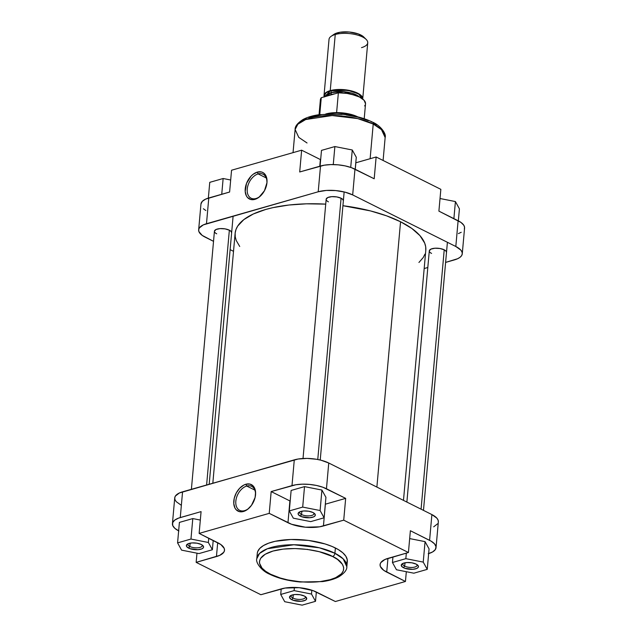 <?xml version="1.0" encoding="UTF-8"?>
<svg xmlns="http://www.w3.org/2000/svg" width="637" height="637" viewBox="0 0 637 637"><rect width="100%" height="100%" fill="white"/><g stroke="black" fill="none" stroke-linecap="round" stroke-linejoin="round"><path stroke-width="0.96" d="M188.17 543.735A7.198 2.803 -174.9 0 0 189.826 546.498L188.656 548.123A8.639 3.36 5.1 0 1 187.31 544.205A8.639 3.36 5.1 0 1 201.3 544.5L203.482 546.427L203.346 547.732L201.937 548.823L197.948 549.699L189.914 548.656L186.896 546.865L186.378 545.527L188.019 543.799L192 542.923L196.992 543.186L201.3 544.5A8.639 3.36 5.1 0 1 202.9 545.591A8.639 3.36 5.1 0 1 199.644 549.5A8.639 3.36 5.1 0 1 188.656 548.123L189.826 546.498A7.198 2.803 5.1 0 1 187.923 544.348A7.198 2.803 5.1 0 1 188.17 543.735M299.9 511.782A7.198 2.803 -174.9 0 0 301.556 514.545L300.385 516.169A8.639 3.36 5.1 0 1 299.032 512.252A8.639 3.36 5.1 0 1 313.03 512.546L315.211 514.473L315.076 515.779L313.667 516.87L309.678 517.746L301.643 516.703L298.626 514.911L298.108 513.573L299.748 511.845L303.73 510.97L308.722 511.232L313.03 512.546A8.639 3.36 5.1 0 1 314.63 513.637A8.639 3.36 5.1 0 1 311.374 517.547A8.639 3.36 5.1 0 1 300.385 516.169L301.556 514.545A7.198 2.803 5.1 0 1 299.653 512.395A7.198 2.803 5.1 0 1 299.9 511.782M403.038 563.347A7.198 2.803 -174.9 0 0 404.694 566.118L403.524 567.742A8.639 3.36 5.1 0 1 402.178 563.817A8.639 3.36 5.1 0 1 416.168 564.119L418.35 566.046L418.214 567.352L416.805 568.443L412.824 569.319L404.782 568.276L402.504 567.137L401.246 565.146L402.887 563.419L406.876 562.543L411.86 562.805L416.168 564.119A8.639 3.36 5.1 0 1 417.768 565.21A8.639 3.36 5.1 0 1 414.512 569.112A8.639 3.36 5.1 0 1 403.524 567.742L404.694 566.118A7.198 2.803 5.1 0 1 402.799 563.968A7.198 2.803 5.1 0 1 403.038 563.347M291.316 595.308A7.198 2.803 -174.9 0 0 292.964 598.071L291.794 599.696A8.639 3.36 5.1 0 1 290.448 595.77A8.639 3.36 5.1 0 1 304.438 596.073L306.198 597.331L306.485 599.306L305.075 600.396L301.094 601.272L293.052 600.229L290.775 599.091L289.517 597.1L291.157 595.372L295.146 594.496L300.131 594.759L304.438 596.073A8.639 3.36 5.1 0 1 306.039 597.164A8.639 3.36 5.1 0 1 302.79 601.073A8.639 3.36 5.1 0 1 291.794 599.696L292.964 598.071A7.198 2.803 5.1 0 1 291.069 595.921A7.198 2.803 5.1 0 1 291.316 595.308M244.552 510.651A13.409 8.783 -63.4 0 0 249.178 507.992A13.409 8.783 116.6 0 1 244.552 510.651A13.409 8.783 116.6 0 1 239.655 510.341A13.409 8.783 116.6 0 1 236.478 497.768A13.409 8.783 116.6 0 1 246.75 486.047L245.89 484.239A14.85 9.722 116.6 0 1 255.525 494.997A14.85 9.722 116.6 0 1 248.892 508.262A14.85 9.722 116.6 0 1 243.461 511.487L244.552 510.651L243.461 511.487L239.393 511.638L236.128 509.696L234.957 508.015L233.779 503.572L234.249 498.253L236.311 492.879L239.647 488.261L243.748 485.107L245.89 484.239L249.959 484.088L253.223 486.031L255.19 489.773L255.58 492.154L255.103 497.473L251.504 505.292L247.713 509.258L243.461 511.487A14.85 9.722 116.6 0 1 233.803 500.969A14.85 9.722 116.6 0 1 245.89 484.239L246.75 486.047A13.409 8.783 116.6 0 1 251.647 486.357A13.409 8.783 116.6 0 1 255.485 495.387A13.409 8.783 -63.4 0 0 246.75 486.047L254.832 490.092L246.75 486.047A13.409 8.783 -63.4 0 0 235.833 501.16A13.409 8.783 -63.4 0 0 244.552 510.651M269.523 574.152A2.882 1.887 -63.4 0 0 270.598 574.232C260.987 570.402 250.437 557.813 272.978 551.061C296.309 544.699 325.451 551.961 332.578 556.499L337.562 559.461L342.403 564.294L343.685 567.591L343.359 570.8L341.424 573.802L335.691 577.663L330.197 579.67L319.965 581.629L308.157 582.186L299.9 581.748L287.741 579.925L280.232 577.998L270.598 574.232L265.613 571.27L262.006 568.077L259.482 563.14L259.442 561.516L260.581 558.394L265.215 554.254L272.978 551.061L283.21 549.102L295.019 548.545L307.392 549.436L319.272 551.706L332.578 556.499A2.882 1.887 -63.4 0 0 334.919 553.258L335.388 547.979A45.195 17.589 -174.9 0 0 286.618 539.714A45.195 17.589 -174.9 0 0 257.276 553.426L256.807 558.705A45.195 17.589 5.1 0 1 286.148 544.993A45.195 17.589 5.1 0 1 334.919 553.258L319.416 547.812L293.824 544.754L267.357 548.752L259.57 553.41L256.807 558.705C255.341 562.646 261.926 571.11 269.547 574.16C277.995 578.277 288.227 580.888 300.226 582.003L322.569 581.589C329.186 580.657 334.64 579.041 338.924 576.74C344.41 573.196 347.046 569.868 346.839 566.739L347.308 561.46A45.195 17.589 -174.9 0 0 335.388 547.979L334.919 553.258A45.195 17.589 5.1 0 1 346.839 566.739L343.176 558.856L334.919 553.258A2.882 1.887 116.6 0 1 332.578 556.499C342.188 560.329 352.739 572.918 330.197 579.67C306.867 586.032 277.716 578.77 270.598 574.232A2.882 1.887 116.6 0 1 269.523 574.152A2.882 1.887 116.6 0 1 268.838 573.3M301.85 511.208L301.556 514.545L301.85 511.208M190.121 543.162L189.826 546.498L190.121 543.162M293.259 594.735L292.964 598.071L293.259 594.735M404.989 562.782L404.694 566.118L404.989 562.782M438.336 521.934L438.057 520.039L436.855 518.136L431.894 514.585L328.748 463.011L326.455 488.762L345.668 498.373L343.725 520.166L323.437 525.963A25.185 9.802 5.1 0 1 287.964 522.73L289.907 500.937A25.185 9.802 -174.9 0 0 290.185 501.072L271.171 491.573L295.807 484.773L302.392 484.176L309.51 484.415L316.541 485.466L322.879 487.249L345.668 498.373L325.316 504.193A25.185 9.802 -174.9 0 0 325.38 504.178L345.668 498.373L343.725 520.166L408.428 552.518L384.867 559.509L380.759 562.686L380.082 564.541L380.369 566.492L383.753 570.346L405.45 581.477L335.357 601.519L312.95 590.595L299.183 587.68L285.081 588.055L260.859 594.719L196.156 562.367L219.717 555.368L223.826 552.199L224.503 550.336L224.216 548.393L220.832 544.539L199.134 533.408L269.228 513.358L291.635 524.283L305.402 527.205L319.511 526.831L343.725 520.166L408.428 552.518L410.371 530.725L431.13 541.171L434.561 543.887L436.019 546.745L435.382 549.492L432.706 551.889L428.215 553.728M325.929 497.322L321.924 490.06L304.526 486.62L291.133 490.45L304.526 486.62L302.694 507.092L289.309 510.922L293.315 518.184L310.713 521.623L324.106 517.793L320.093 510.532L302.694 507.092L289.309 510.922L291.133 490.45L289.309 510.922L293.315 518.184L310.713 521.623L324.106 517.793L325.929 497.322L324.106 517.793L320.093 510.532L321.924 490.06L325.929 497.322M178.886 530.963L174.857 528.344L172.715 525.509L172.651 522.698L174.665 520.158L178.583 518.112L201.077 511.615L199.134 533.408L269.228 513.358L271.171 491.573L291.993 485.617L294.286 459.866L179.379 492.974L175.39 496.056L174.737 497.863L175.016 499.758L176.218 501.661L181.187 505.213M200.329 520.063L192.796 518.574L179.403 522.404L192.796 518.574L190.965 539.045L177.58 542.875L181.585 550.137L198.983 553.577L212.376 549.747L208.363 542.485L190.965 539.045L177.58 542.875L179.403 522.404L177.58 542.875L181.585 550.137L198.983 553.577L212.376 549.747L213.204 540.447L212.376 549.747L208.363 542.485L208.745 538.217L208.363 542.485L190.965 539.045L192.796 518.574L200.329 520.063M429.067 548.895L425.062 541.633L409.671 538.591L425.062 541.633L429.067 548.895L427.244 569.367L423.231 562.105L405.841 558.665L392.448 562.495L396.461 569.757L413.859 573.196L427.244 569.367L429.067 548.895M346.91 563.243L347.261 559.819L345.883 556.292L342.833 552.82L338.223 549.516L332.235 546.522L325.093 543.95L308.499 540.431L290.95 539.507L275.128 541.307L268.647 543.17L263.447 545.567L259.745 548.433L257.682 551.634L257.284 553.33M433.693 526.823L437.683 523.733M328.748 463.011L321.056 460.233L316.541 459.277L307.034 458.409L298.1 459.022L182.564 491.82L180.263 517.57L201.077 511.615L199.134 533.408L217.862 542.772A25.185 9.802 5.1 0 1 224.511 550.288A25.185 9.802 5.1 0 1 216.445 556.563L217.687 542.684L216.445 556.563L196.156 562.367L260.859 594.719L281.156 588.914A25.185 9.802 5.1 0 1 316.629 592.155L335.357 601.519L405.45 581.477L406.326 571.707L405.45 581.477L386.723 572.106L387.949 558.378L386.723 572.106A25.185 9.802 5.1 0 1 380.082 564.597A25.185 9.802 5.1 0 1 388.14 558.323L408.428 552.518L410.371 530.725L429.593 540.335L431.894 514.585L328.748 463.011A24.469 9.523 -174.9 0 0 294.286 459.866L291.993 485.617A24.469 9.523 5.1 0 1 326.455 488.762L328.748 463.011M307.305 549.317L307.751 549.484M196.976 553.179L196.156 562.367L196.976 553.179M182.564 491.82A24.469 9.523 -174.9 0 0 174.729 497.911L172.428 523.67A24.469 9.523 5.1 0 1 180.263 517.57L182.564 491.82M178.655 530.852A24.469 9.523 5.1 0 1 172.428 523.67M436.042 547.637L438.344 521.886A24.469 9.523 -174.9 0 0 431.894 514.585L429.593 540.335A24.469 9.523 5.1 0 1 436.042 547.637A24.469 9.523 5.1 0 1 428.653 553.601M323.437 525.963L325.38 504.178L323.437 525.963M269.228 513.358L271.171 491.573L289.907 500.937L287.964 522.73L269.228 513.358M417.004 564.597A7.198 2.803 5.1 0 1 417.131 565.25A7.198 2.803 5.1 0 1 412.457 567.432A7.198 2.803 5.1 0 1 404.694 566.118A7.198 2.803 -174.9 0 0 413.214 567.36A7.198 2.803 -174.9 0 0 417.004 564.597M305.274 596.551A7.198 2.803 5.1 0 1 305.402 597.203A7.198 2.803 5.1 0 1 300.728 599.385A7.198 2.803 5.1 0 1 292.964 598.071A7.198 2.803 -174.9 0 0 301.484 599.313A7.198 2.803 -174.9 0 0 305.274 596.551M202.128 544.977A7.198 2.803 5.1 0 1 202.263 545.63A7.198 2.803 5.1 0 1 197.589 547.812A7.198 2.803 5.1 0 1 189.826 546.498A7.198 2.803 -174.9 0 0 198.346 547.74A7.198 2.803 -174.9 0 0 202.128 544.977M313.858 513.024A7.198 2.803 5.1 0 1 313.993 513.677A7.198 2.803 5.1 0 1 309.319 515.859A7.198 2.803 5.1 0 1 301.556 514.545A7.198 2.803 -174.9 0 0 310.076 515.787A7.198 2.803 -174.9 0 0 313.858 513.024M406.334 553.115L405.841 558.665L392.448 562.495L392.941 556.945L392.448 562.495L396.461 569.757L413.859 573.196L427.244 569.367L423.231 562.105L425.062 541.633L423.231 562.105L405.841 558.665L406.334 553.115M294.111 590.618L280.718 594.448L284.731 601.71L302.129 605.15L315.514 601.32L311.509 594.058L294.111 590.618L280.718 594.448L281.212 588.899L280.718 594.448L284.731 601.71L302.129 605.15L315.514 601.32L316.342 592.02L315.514 601.32L311.509 594.058L311.851 590.212L311.509 594.058L294.111 590.618L294.39 587.425L294.111 590.618M321.924 490.06L320.093 510.532L302.694 507.092L304.526 486.62L321.924 490.06M425.779 250.508L425.699 246.838L424.696 243.111L419.982 235.666L411.836 228.46L400.554 221.764L376.881 487.074L400.554 221.764L386.587 215.832L370.463 210.903L342.921 205.703A95.717 37.249 -174.9 0 1 400.554 221.764A95.717 37.249 -174.9 0 1 425.803 250.317L403.484 500.379M418.931 262.476L423.207 257.571L424.951 254.099M212.83 483.164L235.125 233.301A95.717 37.249 -174.9 0 1 325.722 204.127L306.437 203.824L288.887 205.026L272.939 207.646L265.756 209.454L253.327 213.984L243.86 219.59L237.72 226.039L235.977 229.511L235.149 233.102L235.228 236.781L236.231 240.499L239.727 246.479M258.168 173.917A13.409 8.783 -63.4 0 0 247.252 189.022A13.409 8.783 -63.4 0 0 255.978 198.521L254.888 199.357A14.85 9.722 116.6 0 1 245.229 188.839A14.85 9.722 116.6 0 1 257.316 172.109L258.168 173.917L266.258 177.954L258.168 173.917A13.409 8.783 116.6 0 1 263.073 174.227A13.409 8.783 116.6 0 1 266.903 183.257A13.409 8.783 -63.4 0 0 258.168 173.917L257.316 172.109L261.385 171.95L263.153 172.675L264.65 173.901L266.608 177.643L266.975 182.62L264.466 190.71L259.14 197.128L254.888 199.357L250.819 199.508L247.554 197.566L246.384 195.885L245.197 191.434L246.519 183.392L251.074 176.13L253.064 174.331L257.316 172.109A14.85 9.722 116.6 0 1 266.951 182.867A14.85 9.722 116.6 0 1 260.318 196.132A14.85 9.722 116.6 0 1 254.888 199.357L255.978 198.521A13.409 8.783 116.6 0 1 251.074 198.211A13.409 8.783 116.6 0 1 247.904 185.638A13.409 8.783 116.6 0 1 258.168 173.917M327.418 201.252L328.437 201.849A8.639 3.36 5.1 0 1 327.084 197.932A8.639 3.36 5.1 0 1 341.082 198.234L336.774 196.921L331.781 196.658L327.8 197.534L326.16 199.262L303.021 458.497M430.556 252.817L431.575 253.422A8.639 3.36 5.1 0 1 430.23 249.505A8.639 3.36 5.1 0 1 444.22 249.808L439.912 248.494L434.928 248.231L430.938 249.107L429.298 250.835M215.688 233.206L216.707 233.811A8.639 3.36 5.1 0 1 215.362 229.885A8.639 3.36 5.1 0 1 229.352 230.188L225.044 228.874L220.052 228.611L216.07 229.487L214.43 231.215L191.395 489.296M371.355 122.009A2.882 1.887 116.6 0 1 372.422 122.089A2.882 1.887 116.6 0 1 373.226 124.048L381.483 129.645L385.146 137.528A45.195 17.589 -174.9 0 0 373.226 124.048L370.129 158.701L373.226 124.048A45.195 17.589 -174.9 0 0 324.456 115.783A45.195 17.589 -174.9 0 0 295.114 129.494L297.877 124.199L305.664 119.549L332.132 115.544L357.715 118.601L373.226 124.048A2.882 1.887 -63.4 0 0 372.422 122.089M198.656 229.822L200.958 204.071A24.469 9.523 -174.9 0 1 208.785 197.972L206.484 223.73L318.213 191.777L320.515 166.018L299.701 171.974L301.643 150.181L231.55 170.23L229.607 192.024L208.785 197.972L206.484 223.73A24.469 9.523 5.1 0 0 198.656 229.822A24.469 9.523 5.1 0 0 205.106 237.123L213.522 241.327L202.224 235.411L198.943 231.661L198.664 229.774L199.317 227.966L203.307 224.885L318.213 191.777L326.335 190.439L335.731 190.574L344.983 192.143L352.675 194.922L354.976 169.171L374.19 178.774L351.401 167.65L345.063 165.875L338.032 164.824L330.914 164.585L324.329 165.182L299.701 171.974L301.643 150.181L320.371 159.553A25.185 9.802 -174.9 0 0 320.658 159.688L301.643 150.181L231.55 170.23L229.607 192.024L205.608 199.134L202.295 201.364L200.958 204.023M203.378 208.753L205.87 210.536M458.417 233.596L461.228 232.29M464.349 229.009L464.54 227.146L463.8 225.243L460.997 222.448L438.901 211.134L458.114 220.736L455.813 246.495L460.782 250.046L461.984 251.949L462.263 253.845L461.61 255.644L460.041 257.3L457.621 258.726L445.605 262.412L454.436 259.888A24.469 9.523 5.1 0 0 462.271 253.789L464.572 228.038A24.469 9.523 -174.9 0 0 458.114 220.736L455.813 246.495L352.675 194.922L455.813 246.495A24.469 9.523 5.1 0 1 462.271 253.789M376.34 124.971L374.007 123.459M368.401 120.648L358.05 117.208L346.17 114.947M342.045 114.493L329.743 114.079L321.988 114.612L308.857 117.511M306.262 118.57L302.073 121.046M427.809 267.5L424.17 268.543L427.809 267.5M233.516 251.328L230.124 249.632L233.516 251.328M231.629 232.784L231.104 231.446L229.352 230.188A8.639 3.36 5.1 0 1 230.952 231.279M446.497 252.403L445.972 251.066L444.22 249.808A8.639 3.36 5.1 0 1 445.82 250.898M343.359 200.83L342.833 199.492L341.082 198.234A8.639 3.36 5.1 0 1 342.682 199.325M440.844 189.34L376.141 156.989L355.788 162.809A25.185 9.802 -174.9 0 0 355.844 162.785L355.263 169.315L355.844 162.785L376.141 156.989L440.844 189.34L438.901 211.134L440.844 189.34M374.19 178.774L376.141 156.989L374.19 178.774M352.675 194.922L354.976 169.171A24.469 9.523 -174.9 0 0 320.515 166.018L318.213 191.777A24.469 9.523 5.1 0 1 352.675 194.922M320.371 159.553L319.774 166.233L320.371 159.553M307.034 142.983L298.777 137.385L295.114 129.494L293.044 152.641M260.605 195.854A13.409 8.783 116.6 0 1 255.978 198.521A13.409 8.783 -63.4 0 0 260.605 195.862M440.024 198.521L455.415 201.563L459.42 208.832L458.345 220.856L459.42 208.832L455.415 201.563L453.886 218.626L455.415 201.563L440.024 198.521M334.871 146.558L352.269 149.99L356.282 157.259L355.207 169.283L356.282 157.259L352.269 149.99L350.716 167.412L352.269 149.99L334.871 146.558L333.262 164.569L334.871 146.558L321.486 150.388L320.077 166.146L321.486 150.388L334.871 146.558M223.141 178.511L230.674 180L223.141 178.511L221.74 194.269L223.141 178.511L209.756 182.341L208.347 198.107L209.756 182.341L223.141 178.511M324.536 96.76L330.476 90.749A1.441 0.932 -106 0 1 331.336 92.556L325.794 96.402A17.629 6.864 -174.9 0 1 331.336 92.556L331.152 94.539A1.441 0.932 -106 0 1 331.081 94.889A1.441 0.932 74 0 0 331.152 94.539A17.629 6.864 5.1 0 1 334.974 93.774L331.152 94.539L331.336 92.556A1.441 0.932 74 0 0 330.476 90.749L340.405 89.618L351.337 91.043L359.579 94.539L361.203 95.972L362.357 98.934M328.174 95.725L331.152 94.539A17.629 6.864 5.1 0 0 328.174 95.725M366.203 39.454L363.799 37.05A16.554 6.442 -174.9 0 0 337.427 32.829L335.245 34.502A19.428 7.564 5.1 0 1 366.203 39.454A19.428 7.564 5.1 0 1 361.513 47.64M355.892 116.428A23.028 8.958 -174.9 0 0 327.641 113.904A23.028 8.958 5.1 0 1 355.892 116.428M357.779 116.874A22.669 8.822 -174.9 0 0 336.607 112.614A22.669 8.822 -174.9 0 0 325.865 113.967L325.865 113.967A22.669 8.822 -174.9 0 0 325.698 114.015L336.607 112.614A22.669 8.822 5.1 0 1 357.779 116.874M359.34 96.959A17.629 6.864 -174.9 0 0 331.336 92.556L343.884 91.688L359.34 96.959M324.209 96.856A19.428 7.564 5.1 0 1 324.018 95.47A19.428 7.564 5.1 0 1 330.237 90.629A19.428 7.564 5.1 0 1 351.441 90.908A19.428 7.564 5.1 0 1 362.724 98.926A19.428 7.564 5.1 0 1 362.716 99.022L362.501 97.461L359.889 94.483L351.489 90.924L340.349 89.475L330.237 90.629L335.245 34.502L330.237 90.629L325.786 92.684L324.018 95.431L324.241 96.935M362.724 98.926L367.732 42.798A19.428 7.564 -174.9 0 0 356.449 34.788A19.428 7.564 -174.9 0 0 335.245 34.502A19.428 7.564 -174.9 0 0 329.026 39.343L324.018 95.47M320.483 101.02L321.271 97.7L319.758 114.604L321.271 97.7A22.669 8.822 -174.9 0 0 320.379 99.802L319.049 114.7M333.637 34.589L340.007 32.264L349.275 32.017L358.32 33.936L364.093 37.368M324.591 96.935L324.376 95.462L326.112 92.771L330.476 90.749L347.945 90.319L358.567 93.878L362.373 98.759M364.205 118.729L365.534 103.831A22.669 8.822 -174.9 0 0 338.374 92.803L321.271 97.7L338.374 92.803L347.038 93.424L355.112 95.279L359.555 97.071L364.109 100.304L365.542 103.767M365.28 104.882L364.643 105.941M338.374 92.803L336.607 112.614L338.374 92.803M331.121 36.325A19.428 7.564 5.1 0 1 335.245 34.502L337.427 32.829A16.554 6.442 -174.9 0 0 333.915 34.382L331.121 36.325M444.22 249.808L421.073 509.178L444.22 249.808M341.082 198.234L317.767 459.5L341.082 198.234M229.352 230.188L206.619 484.94L229.352 230.188M249.457 507.737L248.892 508.262M255.445 495.761L255.525 494.997M295.114 129.494C294.899 126.373 297.543 123.045 303.029 119.501C307.313 117.192 312.767 115.576 319.376 114.652L341.727 114.238C353.726 115.353 363.95 117.964 372.406 122.081C380.018 125.131 386.611 133.595 385.146 137.528L383.1 160.468M260.883 195.607L260.318 196.132M266.871 183.631L266.951 182.867M447.405 242.283L423.478 510.372M429.298 250.851L406.876 502.075M344.155 191.936L320.228 460.033M233.118 216.11L209.191 484.2"/></g></svg>
